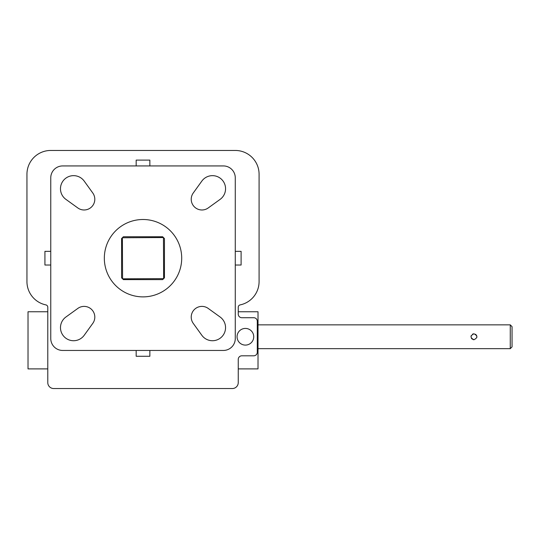 <?xml version="1.0" encoding="UTF-8"?>
<svg xmlns="http://www.w3.org/2000/svg" width="539" height="539" viewBox="0 0 539 539"><rect width="100%" height="100%" fill="white"/><g stroke="black" fill="none" stroke-linecap="round" stroke-linejoin="round"><path stroke-width="0.81" d="M245.393 328.426A8.334 8.334 0 0 1 253.728 336.76A8.334 8.334 0 0 1 245.393 345.095A8.334 8.334 0 0 1 237.059 336.76A8.334 8.334 0 0 1 245.393 328.426M473.956 333.782C470.116 335.77 470.116 337.751 473.956 339.738C477.797 337.751 477.797 335.77 473.956 333.782L472.575 334.119M510.265 324.855L512.05 326.641L512.05 346.88L510.265 348.666L510.265 324.855L258.013 324.855M510.265 348.666L258.013 348.666M473.956 339.738L472.818 339.509M471.928 338.937L471.396 338.276M470.985 336.606L471.207 335.622M238.251 311.758L238.251 314.143A3.571 3.571 0 0 0 241.822 317.714L253.728 317.714A3.571 3.571 0 0 1 257.298 321.284L257.298 352.236A3.571 3.571 0 0 1 253.728 355.807L241.822 355.807A3.571 3.571 0 0 0 238.251 359.378L238.251 382.589L238.251 368.898L258.013 368.898L258.013 311.758L238.251 311.758M47.782 311.758L28.021 311.758L28.021 368.898L47.782 368.898M143.017 219.501A38.687 38.687 0 0 0 104.33 258.188A38.687 38.687 0 0 0 143.017 296.881A38.687 38.687 0 0 0 181.704 258.188A38.687 38.687 0 0 0 143.017 219.501M212.46 340.729A13.098 13.098 0 0 0 220.121 317.013L208.209 308.423A10.713 10.713 0 0 0 193.252 323.38L201.842 335.292A13.098 13.098 0 0 0 212.46 340.729M201.943 209.981A10.713 10.713 0 0 0 208.209 207.96L220.121 199.369A13.098 13.098 0 0 0 221.724 179.487A13.098 13.098 0 0 0 201.842 181.084L193.252 193.002A10.713 10.713 0 0 0 201.943 209.981M84.091 209.981A10.713 10.713 0 0 0 92.782 193.002L84.192 181.084A13.098 13.098 0 0 0 64.309 179.487A13.098 13.098 0 0 0 65.913 199.369L77.825 207.96A10.713 10.713 0 0 0 84.091 209.981M73.573 340.729A13.098 13.098 0 0 0 84.192 335.292L92.782 323.38A10.713 10.713 0 0 0 77.825 308.423L65.913 317.013A13.098 13.098 0 0 0 73.573 340.729M50.76 265.033L44.926 265.033L44.926 251.349L50.76 251.349M136.172 165.931L136.172 160.103L149.862 160.103L149.862 165.931M235.273 251.349L241.108 251.349L241.108 265.033L235.273 265.033M149.862 350.451L149.862 356.279L136.172 356.279L136.172 350.451M238.251 382.589A5.949 5.949 0 0 1 232.302 388.545L53.732 388.545A5.949 5.949 0 0 1 47.782 382.589L47.782 307.23A2.378 2.378 0 0 0 45.889 304.899A23.81 23.81 0 0 1 26.95 281.594L26.95 174.265A23.81 23.81 0 0 1 50.76 150.455L235.273 150.455A23.81 23.81 0 0 1 259.084 174.265L259.084 281.594A23.81 23.81 0 0 1 240.145 304.899A2.378 2.378 0 0 0 238.251 307.23L238.251 314.143M50.76 177.836A11.905 11.905 0 0 1 62.665 165.931L223.368 165.931A11.905 11.905 0 0 1 235.273 177.836L235.273 338.546A11.905 11.905 0 0 1 223.368 350.451L62.665 350.451A11.905 11.905 0 0 1 50.76 338.546L50.76 177.836M163.647 237.753L164.442 238.548L164.442 277.834L163.647 278.629L163.458 237.558L122.387 237.753L122.575 278.818L163.647 278.629M122.575 237.558L123.377 236.762L162.657 236.762L163.458 237.558M122.387 278.629L121.592 277.834L121.592 238.548L122.387 237.753M163.458 278.818L162.657 279.62L123.377 279.62L122.575 278.818M475.566 334.261L476.705 335.622M476.927 336.599L476.874 337.34"/></g></svg>
